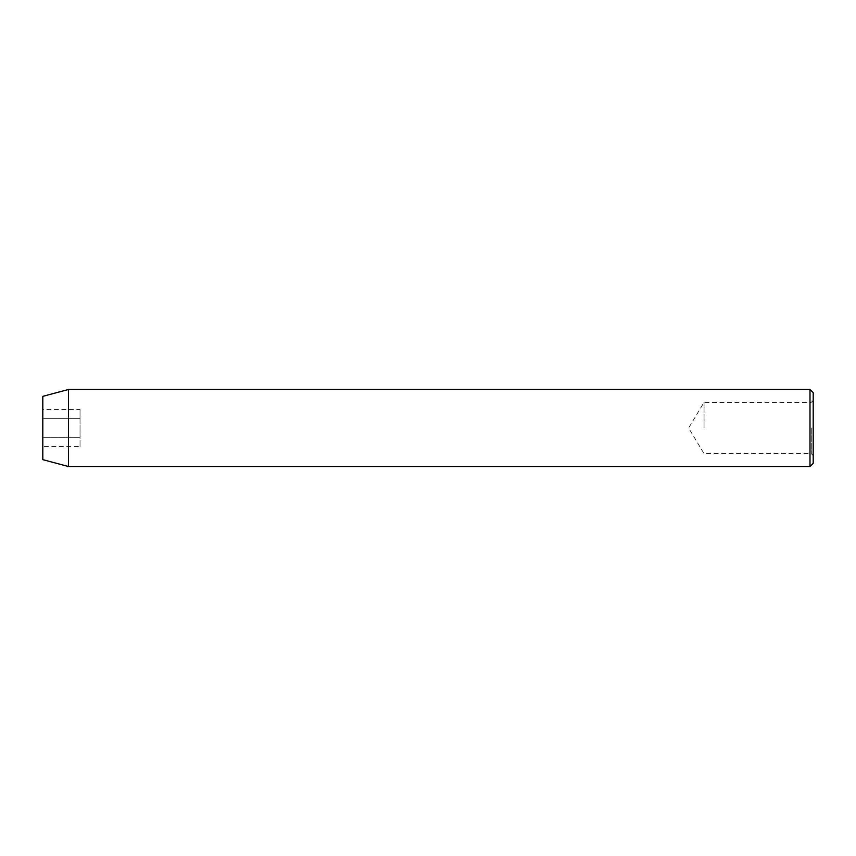 <?xml version="1.0" encoding="UTF-8"?>
<svg xmlns="http://www.w3.org/2000/svg" width="856" height="856" viewBox="0 0 856 856"><rect width="100%" height="100%" fill="white"/><g stroke="black" fill="none" stroke-linecap="round" stroke-linejoin="round"><path stroke-width="0.64" stroke-dasharray="4.28 3.21" d="M813.2 463.31L813.2 392.69M704.06 428L704.06 402.32L704.06 428M809.99 389.48L809.99 466.52M42.8 459.64L42.8 396.36M68.48 466.52L68.48 389.48M80.036 446.532L80.036 409.468L80.036 437.266L42.8 437.266L42.8 418.734L42.8 437.266L80.036 437.266L80.036 446.532L42.8 446.532M42.8 409.468L42.8 418.734L42.8 409.468L80.036 409.468M80.036 418.734L42.8 418.734L80.036 418.734M811.274 428L811.274 453.68L811.274 428M813.2 400.394L811.274 402.32L704.06 402.32L688.631 428L704.06 453.68L811.274 453.68L813.2 455.606"/><path stroke-width="1.28" d="M809.99 389.48L813.2 392.69L813.2 463.31L809.99 466.52L809.99 389.48L68.48 389.48L68.48 466.52L809.99 466.52M68.48 389.48L42.8 396.36L42.8 459.64L68.48 466.52"/></g></svg>
